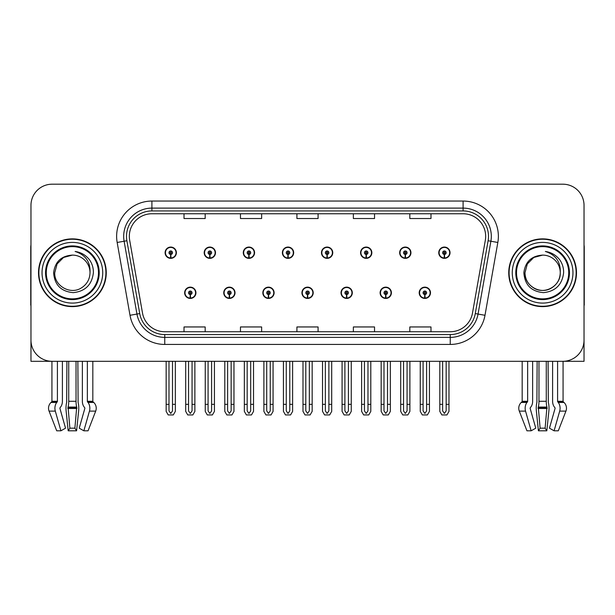 <?xml version="1.0" encoding="UTF-8"?>
<svg xmlns="http://www.w3.org/2000/svg" width="615" height="615" viewBox="0 0 615 615"><rect width="100%" height="100%" fill="white"/><g stroke="black" fill="none" stroke-linecap="round" stroke-linejoin="round"><path stroke-width="0.92" d="M184.646 292.786A5.643 5.643 0 0 0 190.296 298.429A5.643 5.643 0 0 0 195.939 292.786A5.643 5.643 0 0 0 190.296 287.144A5.643 5.643 0 0 0 184.646 292.786M301.927 292.786A5.643 5.643 0 0 0 307.569 298.429A5.643 5.643 0 0 0 313.212 292.786A5.643 5.643 0 0 0 307.569 287.144A5.643 5.643 0 0 0 301.927 292.786M223.745 292.786A5.643 5.643 0 0 0 229.387 298.429A5.643 5.643 0 0 0 235.03 292.786A5.643 5.643 0 0 0 229.387 287.144A5.643 5.643 0 0 0 223.745 292.786M341.018 292.786A5.643 5.643 0 0 0 346.66 298.429A5.643 5.643 0 0 0 352.31 292.786A5.643 5.643 0 0 0 346.66 287.144A5.643 5.643 0 0 0 341.018 292.786M380.108 292.786A5.643 5.643 0 0 0 385.759 298.429A5.643 5.643 0 0 0 391.401 292.786A5.643 5.643 0 0 0 385.759 287.144A5.643 5.643 0 0 0 380.108 292.786M262.836 292.786A5.643 5.643 0 0 0 268.478 298.429A5.643 5.643 0 0 0 274.121 292.786A5.643 5.643 0 0 0 268.478 287.144A5.643 5.643 0 0 0 262.836 292.786M165.104 252.711A5.643 5.643 0 0 0 170.747 258.354A5.643 5.643 0 0 0 176.39 252.711A5.643 5.643 0 0 0 170.747 247.061A5.643 5.643 0 0 0 165.104 252.711M282.377 252.711A5.643 5.643 0 0 0 288.028 258.354A5.643 5.643 0 0 0 293.67 252.711A5.643 5.643 0 0 0 288.028 247.061A5.643 5.643 0 0 0 282.377 252.711M321.468 252.711A5.643 5.643 0 0 0 327.118 258.354A5.643 5.643 0 0 0 332.761 252.711A5.643 5.643 0 0 0 327.118 247.061A5.643 5.643 0 0 0 321.468 252.711M360.567 252.711A5.643 5.643 0 0 0 366.209 258.354A5.643 5.643 0 0 0 371.852 252.711A5.643 5.643 0 0 0 366.209 247.061A5.643 5.643 0 0 0 360.567 252.711M204.195 252.711A5.643 5.643 0 0 0 209.838 258.354A5.643 5.643 0 0 0 215.488 252.711A5.643 5.643 0 0 0 209.838 247.061A5.643 5.643 0 0 0 204.195 252.711M399.658 252.711A5.643 5.643 0 0 0 405.3 258.354A5.643 5.643 0 0 0 410.943 252.711A5.643 5.643 0 0 0 405.3 247.061A5.643 5.643 0 0 0 399.658 252.711M243.286 252.711A5.643 5.643 0 0 0 248.929 258.354A5.643 5.643 0 0 0 254.579 252.711A5.643 5.643 0 0 0 248.929 247.061A5.643 5.643 0 0 0 243.286 252.711M419.199 292.786A5.643 5.643 0 0 0 424.85 298.429A5.643 5.643 0 0 0 430.492 292.786A5.643 5.643 0 0 0 424.85 287.144A5.643 5.643 0 0 0 419.199 292.786M438.749 252.711A5.643 5.643 0 0 0 444.391 258.354A5.643 5.643 0 0 0 450.042 252.711A5.643 5.643 0 0 0 444.391 247.061A5.643 5.643 0 0 0 438.749 252.711M546.274 361.305L546.274 401.288A7.764 2.006 90 0 0 546.935 407.061L545.121 428.178L546.82 430.808L548.864 411.12A7.764 2.006 90 0 0 548.342 402.448L548.096 361.305L552.601 361.305L552.601 401.288A7.764 5.489 -90 0 0 554.423 407.061L554.922 407.707A0.707 0.5 90 0 1 555.053 408.491L549.464 428.178L554.092 430.808L559.688 411.12A7.764 5.489 -90 0 0 558.259 402.448L557.751 401.81A0.707 0.5 90 0 1 557.59 401.288L563.063 401.288L563.063 361.305L584.035 361.305L584.035 205.356A21.171 21.171 0 0 0 562.871 184.192L52.129 184.192A21.171 21.171 0 0 0 30.965 205.356L30.965 361.305L51.937 361.305L51.937 401.288L57.41 401.288A0.707 0.5 -90 0 1 57.249 401.81L56.741 402.448A7.764 5.489 90 0 0 55.312 411.12L60.908 430.808L65.536 428.178L59.947 408.491A0.707 0.5 -90 0 1 60.078 407.707L60.578 407.061A7.764 5.489 90 0 0 62.399 401.288L62.399 361.305L66.904 361.305L66.658 402.448A7.764 2.006 -90 0 0 66.136 411.12L68.18 430.808L69.879 428.178L68.065 407.061A7.764 2.006 -90 0 0 68.726 401.288L68.726 361.305M76.037 361.305L76.037 401.288A7.764 2.006 90 0 0 76.706 407.061L74.892 428.178L76.583 430.808L78.628 411.12A7.764 2.006 90 0 0 78.105 402.448L77.859 361.305L82.364 361.305L82.364 401.288A7.764 5.489 -90 0 0 84.186 407.061L84.693 407.707A0.707 0.5 90 0 1 84.824 408.491L79.227 428.178L83.855 430.808L88.06 430.808L95.694 411.12A7.764 7.495 90 0 0 93.749 402.448L93.057 401.81A0.707 0.684 -90 0 1 92.827 401.288L92.827 361.305L94.964 361.305M520.036 361.305L522.173 361.305L522.173 401.288L527.647 401.288A0.707 0.5 -90 0 1 527.486 401.81L526.978 402.448A7.764 5.489 90 0 0 525.548 411.12L531.145 430.808L535.773 428.178L530.176 408.491A0.707 0.5 -90 0 1 530.307 407.707L530.814 407.061A7.764 5.489 90 0 0 532.636 401.288L532.636 361.305L537.141 361.305L536.895 402.448A7.764 2.006 -90 0 0 536.372 411.12L538.417 430.808L540.108 428.178L538.294 407.061A7.764 2.006 -90 0 0 538.963 401.288L538.963 361.305M38.514 272.745A33.871 33.871 0 0 0 72.386 306.616A33.871 33.871 0 0 0 106.257 272.745A33.871 33.871 0 0 0 72.386 238.874A33.871 33.871 0 0 0 38.514 272.745M508.743 272.745A33.871 33.871 0 0 0 542.615 306.616A33.871 33.871 0 0 0 576.486 272.745A33.871 33.871 0 0 0 542.615 238.874A33.871 33.871 0 0 0 508.743 272.745M129.327 236.337A22.578 22.578 0 0 1 151.905 213.759L463.095 213.759A22.578 22.578 0 0 1 485.327 240.257L472.489 313.081A22.578 22.578 0 0 1 450.249 331.739L164.751 331.739A22.578 22.578 0 0 1 142.511 313.081L129.673 240.257A22.578 22.578 0 0 1 129.327 236.337M126.506 236.337A25.399 25.399 0 0 0 126.89 240.749L139.728 313.573A25.399 25.399 0 0 0 164.751 334.56L450.249 334.56A25.399 25.399 0 0 0 475.272 313.573L488.11 240.749A25.399 25.399 0 0 0 463.095 210.937L151.905 210.937A25.399 25.399 0 0 0 126.506 236.337M117.165 242.464A35.278 35.278 0 0 1 151.905 201.051L463.095 201.051A35.278 35.278 0 0 1 497.835 242.464L484.997 315.287A35.278 35.278 0 0 1 450.249 344.438L164.751 344.438A35.278 35.278 0 0 1 130.003 315.287L117.165 242.464L124.115 241.241A28.229 28.229 0 0 1 151.905 208.108L463.095 208.108A28.229 28.229 0 0 1 490.885 241.241L478.047 314.057A28.229 28.229 0 0 1 450.249 337.381L164.751 337.381A28.229 28.229 0 0 1 136.953 314.057L124.115 241.241A28.229 28.229 0 0 1 123.684 236.337M562.871 184.192L52.129 184.192M30.965 205.356L30.965 340.133A21.171 21.171 0 0 0 52.129 361.305L562.871 361.305A21.171 21.171 0 0 0 584.035 340.133L584.035 205.356M296.914 213.759L296.914 218.533L318.086 218.533L318.086 213.759M240.465 213.759L240.465 218.533L261.636 218.533L261.636 213.759M184.016 213.759L184.016 218.533L205.179 218.533L205.179 213.759M353.364 213.759L353.364 218.533L374.535 218.533L374.535 213.759M409.821 213.759L409.821 218.533L430.984 218.533L430.984 213.759M318.086 331.739L318.086 326.957L296.914 326.957L296.914 331.739M261.636 331.739L261.636 326.957L240.465 326.957L240.465 331.739M205.179 331.739L205.179 326.957L184.016 326.957L184.016 331.739M374.535 331.739L374.535 326.957L353.364 326.957L353.364 331.739M430.984 331.739L430.984 326.957L409.821 326.957L409.821 331.739M426.61 361.305L426.61 410.897L424.85 413.418L423.082 410.897L423.082 404.347L420.26 404.347L420.26 411.404L422.297 414.933L427.394 414.933L429.431 411.404L429.431 361.305M424.773 294.547L424.619 298.075A5.289 5.289 0 0 1 419.553 292.786A5.289 5.289 0 0 1 424.85 287.497A5.289 5.289 0 0 1 430.139 292.786A5.289 5.289 0 0 1 425.08 298.075L424.927 294.547A1.76 1.76 0 0 0 426.61 292.786A1.76 1.76 0 0 0 424.85 291.026A1.76 1.76 0 0 0 423.082 292.786A1.76 1.76 0 0 0 424.773 294.547L424.819 293.493A0.707 0.707 0 0 1 424.142 292.786A0.707 0.707 0 0 1 424.85 292.079A0.707 0.707 0 0 1 425.549 292.786A0.707 0.707 0 0 1 424.88 293.493L424.927 294.547M420.26 361.305L420.26 404.347M423.082 361.305L423.082 404.347M426.61 404.347L429.431 404.347M446.159 361.305L446.159 410.897L444.391 413.418L442.631 410.897L442.631 404.347L439.81 404.347L439.81 411.404L441.847 414.933L446.944 414.933L448.981 411.404L448.981 361.305M444.314 254.472L444.161 257.993A5.289 5.289 0 0 1 439.102 252.711A5.289 5.289 0 0 1 444.391 247.415A5.289 5.289 0 0 1 449.688 252.711A5.289 5.289 0 0 1 444.622 257.993L444.468 254.472A1.76 1.76 0 0 0 446.159 252.711A1.76 1.76 0 0 0 444.391 250.943A1.76 1.76 0 0 0 442.631 252.711A1.76 1.76 0 0 0 444.314 254.472L444.361 253.411A0.707 0.707 0 0 1 443.684 252.711A0.707 0.707 0 0 1 444.391 252.004A0.707 0.707 0 0 1 445.099 252.711A0.707 0.707 0 0 1 444.422 253.411L444.468 254.472M439.81 361.305L439.81 404.347M442.631 361.305L442.631 404.347M446.159 404.347L448.981 404.347M387.519 361.305L387.519 410.897L385.759 413.418L383.991 410.897L383.991 404.347L381.169 404.347L381.169 411.404L383.207 414.933L388.303 414.933L390.341 411.404L390.341 361.305M385.674 294.547L385.52 298.075A5.289 5.289 0 0 1 380.462 292.786A5.289 5.289 0 0 1 385.759 287.497A5.289 5.289 0 0 1 391.048 292.786A5.289 5.289 0 0 1 385.989 298.075L385.836 294.547A1.76 1.76 0 0 0 387.519 292.786A1.76 1.76 0 0 0 385.759 291.026A1.76 1.76 0 0 0 383.991 292.786A1.76 1.76 0 0 0 385.674 294.547L385.72 293.493A0.707 0.707 0 0 1 385.052 292.786A0.707 0.707 0 0 1 385.759 292.079A0.707 0.707 0 0 1 386.458 292.786A0.707 0.707 0 0 1 385.789 293.493L385.836 294.547M381.169 361.305L381.169 404.347M383.991 361.305L383.991 404.347M387.519 404.347L390.341 404.347M348.428 361.305L348.428 410.897L346.66 413.418L344.9 410.897L344.9 404.347L342.078 404.347L342.078 411.404L344.116 414.933L349.212 414.933L351.25 411.404L351.25 361.305M346.583 294.547L346.43 298.075A5.289 5.289 0 0 1 341.371 292.786A5.289 5.289 0 0 1 346.66 287.497A5.289 5.289 0 0 1 351.957 292.786A5.289 5.289 0 0 1 346.891 298.075L346.737 294.547A1.76 1.76 0 0 0 348.428 292.786A1.76 1.76 0 0 0 346.66 291.026A1.76 1.76 0 0 0 344.9 292.786A1.76 1.76 0 0 0 346.583 294.547L346.629 293.493A0.707 0.707 0 0 1 345.961 292.786A0.707 0.707 0 0 1 346.66 292.079A0.707 0.707 0 0 1 347.367 292.786A0.707 0.707 0 0 1 346.691 293.493L346.737 294.547M342.078 361.305L342.078 404.347M344.9 361.305L344.9 404.347M348.428 404.347L351.25 404.347M309.337 361.305L309.337 410.897L307.569 413.418L305.809 410.897L305.809 404.347L302.987 404.347L302.987 411.404L305.025 414.933L310.121 414.933L312.159 411.404L312.159 361.305M307.492 294.547L307.339 298.075A5.289 5.289 0 0 1 302.28 292.786A5.289 5.289 0 0 1 307.569 287.497A5.289 5.289 0 0 1 312.866 292.786A5.289 5.289 0 0 1 307.8 298.075L307.646 294.547A1.76 1.76 0 0 0 309.337 292.786A1.76 1.76 0 0 0 307.569 291.026A1.76 1.76 0 0 0 305.809 292.786A1.76 1.76 0 0 0 307.492 294.547L307.538 293.493A0.707 0.707 0 0 1 306.862 292.786A0.707 0.707 0 0 1 307.569 292.079A0.707 0.707 0 0 1 308.276 292.786A0.707 0.707 0 0 1 307.6 293.493L307.646 294.547M302.987 361.305L302.987 404.347M305.809 361.305L305.809 404.347M309.337 404.347L312.159 404.347M407.069 361.305L407.069 410.897L405.3 413.418L403.54 410.897L403.54 404.347L400.711 404.347L400.711 411.404L402.748 414.933L407.853 414.933L409.89 411.404L409.89 361.305M405.224 254.472L405.07 257.993A5.289 5.289 0 0 1 400.011 252.711A5.289 5.289 0 0 1 405.3 247.415A5.289 5.289 0 0 1 410.597 252.711A5.289 5.289 0 0 1 405.531 257.993L405.377 254.472A1.76 1.76 0 0 0 407.069 252.711A1.76 1.76 0 0 0 405.3 250.943A1.76 1.76 0 0 0 403.54 252.711A1.76 1.76 0 0 0 405.224 254.472L405.27 253.411A0.707 0.707 0 0 1 404.593 252.711A0.707 0.707 0 0 1 405.3 252.004A0.707 0.707 0 0 1 406.008 252.711A0.707 0.707 0 0 1 405.331 253.411L405.377 254.472M400.711 361.305L400.711 404.347M403.54 361.305L403.54 404.347M407.069 404.347L409.89 404.347M367.97 361.305L367.97 410.897L366.209 413.418L364.441 410.897L364.441 404.347L361.62 404.347L361.62 411.404L363.657 414.933L368.762 414.933L370.799 411.404L370.799 361.305M366.133 254.472L365.979 257.993A5.289 5.289 0 0 1 360.913 252.711A5.289 5.289 0 0 1 366.209 247.415A5.289 5.289 0 0 1 371.498 252.711A5.289 5.289 0 0 1 366.44 257.993L366.286 254.472A1.76 1.76 0 0 0 367.97 252.711A1.76 1.76 0 0 0 366.209 250.943A1.76 1.76 0 0 0 364.441 252.711A1.76 1.76 0 0 0 366.133 254.472L366.179 253.411A0.707 0.707 0 0 1 365.502 252.711A0.707 0.707 0 0 1 366.209 252.004A0.707 0.707 0 0 1 366.917 252.711A0.707 0.707 0 0 1 366.24 253.411L366.286 254.472M361.62 361.305L361.62 404.347M364.441 361.305L364.441 404.347M367.97 404.347L370.799 404.347M328.879 361.305L328.879 410.897L327.118 413.418L325.35 410.897L325.35 404.347L322.529 404.347L322.529 411.404L324.566 414.933L329.663 414.933L331.7 411.404L331.7 361.305M327.042 254.472L326.888 257.993A5.289 5.289 0 0 1 321.822 252.711A5.289 5.289 0 0 1 327.118 247.415A5.289 5.289 0 0 1 332.408 252.711A5.289 5.289 0 0 1 327.349 257.993L327.195 254.472A1.76 1.76 0 0 0 328.879 252.711A1.76 1.76 0 0 0 327.118 250.943A1.76 1.76 0 0 0 325.35 252.711A1.76 1.76 0 0 0 327.042 254.472L327.088 253.411A0.707 0.707 0 0 1 326.411 252.711A0.707 0.707 0 0 1 327.118 252.004A0.707 0.707 0 0 1 327.826 252.711A0.707 0.707 0 0 1 327.149 253.411L327.195 254.472M322.529 361.305L322.529 404.347M325.35 361.305L325.35 404.347M328.879 404.347L331.7 404.347M289.788 361.305L289.788 410.897L288.028 413.418L286.259 410.897L286.259 404.347L283.438 404.347L283.438 411.404L285.475 414.933L290.572 414.933L292.609 411.404L292.609 361.305M287.951 254.472L287.797 257.993A5.289 5.289 0 0 1 282.731 252.711A5.289 5.289 0 0 1 288.028 247.415A5.289 5.289 0 0 1 293.317 252.711A5.289 5.289 0 0 1 288.258 257.993L288.104 254.472A1.76 1.76 0 0 0 289.788 252.711A1.76 1.76 0 0 0 288.028 250.943A1.76 1.76 0 0 0 286.259 252.711A1.76 1.76 0 0 0 287.951 254.472L287.997 253.411A0.707 0.707 0 0 1 287.32 252.711A0.707 0.707 0 0 1 288.028 252.004A0.707 0.707 0 0 1 288.727 252.711A0.707 0.707 0 0 1 288.058 253.411L288.104 254.472M283.438 361.305L283.438 404.347M286.259 361.305L286.259 404.347M289.788 404.347L292.609 404.347M76.583 430.808L68.18 430.808M74.892 428.178L69.879 428.178M57.41 361.305L57.41 401.288M83.855 430.808L89.452 411.12A7.764 5.489 -90 0 0 88.022 402.448L87.515 401.81A0.707 0.5 90 0 1 87.353 401.288L87.353 361.305M51.937 401.288A0.707 0.684 90 0 1 51.706 401.81L51.022 402.448A7.764 7.495 -90 0 0 49.069 411.12L56.703 430.808L60.908 430.808M30.965 317.909L30.965 310.852M30.965 305.194A14.114 14.114 0 0 0 30.75 305.209L30.75 247.345A14.114 14.114 0 0 1 30.965 244.908M546.82 430.808L538.417 430.808M545.121 428.178L540.108 428.178M527.647 361.305L527.647 401.288M557.59 401.288L557.59 361.305M522.173 401.288A0.707 0.684 90 0 1 521.943 401.81L521.251 402.448A7.764 7.495 -90 0 0 519.306 411.12L526.94 430.808L531.145 430.808M554.092 430.808L558.297 430.808L565.931 411.12A7.764 7.495 90 0 0 563.978 402.448L563.294 401.81A0.707 0.684 -90 0 1 563.063 401.288M584.035 310.852L584.035 317.909M584.035 244.908A14.114 14.114 0 0 1 584.25 247.345L584.25 305.209A14.114 14.114 0 0 0 584.035 305.194M98.492 272.745A26.107 26.107 0 0 1 72.386 298.859A26.107 26.107 0 0 1 46.271 272.745A26.107 26.107 0 0 1 72.386 246.638A26.107 26.107 0 0 1 98.492 272.745M53.62 272.745C54.535 284.922 61.077 291.548 73.262 292.64C85.247 291.372 91.95 284.737 93.38 272.745C93.488 268.032 92.196 263.72 89.513 259.822C85.831 255.094 81.026 252.311 75.115 251.466C85.539 254.802 90.505 261.898 90.021 272.745C89.782 279.402 86.846 284.491 81.203 288.028C70.21 295.069 54.143 285.791 54.743 272.745L57.103 263.927L63.56 257.47L72.386 255.11C61.292 255.832 55.035 261.713 53.62 272.745M38.868 272.745A33.518 33.518 0 0 1 72.386 239.227A33.518 33.518 0 0 1 105.903 272.745A33.518 33.518 0 0 1 72.386 306.262A33.518 33.518 0 0 1 38.868 272.745M90.021 272.745C89.782 279.402 86.846 284.491 81.203 288.028C70.21 295.069 54.143 285.791 54.743 272.745L57.103 263.927L63.56 257.47L72.386 255.11L63.56 257.47L57.103 263.927L54.743 272.745L57.103 263.927L63.56 257.47L72.386 255.11A17.643 17.643 0 0 1 90.021 272.745M568.729 272.745A26.107 26.107 0 0 1 542.615 298.859A26.107 26.107 0 0 1 516.508 272.745A26.107 26.107 0 0 1 542.615 246.638A26.107 26.107 0 0 1 568.729 272.745M523.857 272.745C524.764 284.922 531.314 291.548 543.499 292.64C555.483 291.372 562.187 284.737 563.617 272.745C563.724 268.032 562.433 263.72 559.75 259.822C556.06 255.094 551.263 252.311 545.351 251.466C555.776 254.802 560.742 261.898 560.257 272.745C560.019 279.402 557.082 284.491 551.44 288.028C540.439 295.069 524.372 285.791 524.979 272.745L527.339 263.927L533.797 257.47L542.615 255.11C531.529 255.832 525.272 261.713 523.857 272.745M509.097 272.745A33.518 33.518 0 0 1 542.615 239.227A33.518 33.518 0 0 1 576.132 272.745A33.518 33.518 0 0 1 542.615 306.262A33.518 33.518 0 0 1 509.097 272.745M560.257 272.745C560.857 285.791 544.79 295.069 533.797 288.028C528.154 284.491 525.218 279.402 524.979 272.745L527.339 263.927L533.797 257.47L542.615 255.11L533.797 257.47L527.339 263.927L524.979 272.745L527.339 263.927L533.797 257.47L542.615 255.11A17.643 17.643 0 0 1 560.257 272.745C560.019 279.402 557.082 284.491 551.44 288.028C540.439 295.069 524.372 285.791 524.979 272.745M270.239 361.305L270.239 410.897L268.478 413.418L266.718 410.897L266.718 404.347L263.889 404.347L263.889 411.404L265.926 414.933L271.031 414.933L273.068 411.404L273.068 361.305M268.401 294.547L268.248 298.075A5.289 5.289 0 0 1 263.189 292.786A5.289 5.289 0 0 1 268.478 287.497A5.289 5.289 0 0 1 273.767 292.786A5.289 5.289 0 0 1 268.709 298.075L268.555 294.547A1.76 1.76 0 0 0 270.239 292.786A1.76 1.76 0 0 0 268.478 291.026A1.76 1.76 0 0 0 266.718 292.786A1.76 1.76 0 0 0 268.401 294.547L268.447 293.493A0.707 0.707 0 0 1 267.771 292.786A0.707 0.707 0 0 1 268.478 292.079A0.707 0.707 0 0 1 269.186 292.786A0.707 0.707 0 0 1 268.509 293.493L268.555 294.547M263.889 361.305L263.889 404.347M266.718 361.305L266.718 404.347M270.239 404.347L273.068 404.347M231.148 361.305L231.148 410.897L229.387 413.418L227.619 410.897L227.619 404.347L224.798 404.347L224.798 411.404L226.835 414.933L231.94 414.933L233.969 411.404L233.969 361.305M229.31 294.547L229.157 298.075A5.289 5.289 0 0 1 224.091 292.786A5.289 5.289 0 0 1 229.387 287.497A5.289 5.289 0 0 1 234.676 292.786A5.289 5.289 0 0 1 229.618 298.075L229.464 294.547A1.76 1.76 0 0 0 231.148 292.786A1.76 1.76 0 0 0 229.387 291.026A1.76 1.76 0 0 0 227.619 292.786A1.76 1.76 0 0 0 229.31 294.547L229.357 293.493A0.707 0.707 0 0 1 228.68 292.786A0.707 0.707 0 0 1 229.387 292.079A0.707 0.707 0 0 1 230.095 292.786A0.707 0.707 0 0 1 229.418 293.493L229.464 294.547M224.798 361.305L224.798 404.347M227.619 361.305L227.619 404.347M231.148 404.347L233.969 404.347M192.057 361.305L192.057 410.897L190.296 413.418L188.528 410.897L188.528 404.347L185.707 404.347L185.707 411.404L187.744 414.933L192.841 414.933L194.878 411.404L194.878 361.305M190.22 294.547L190.066 298.075A5.289 5.289 0 0 1 185 292.786A5.289 5.289 0 0 1 190.296 287.497A5.289 5.289 0 0 1 195.585 292.786A5.289 5.289 0 0 1 190.527 298.075L190.373 294.547A1.76 1.76 0 0 0 192.057 292.786A1.76 1.76 0 0 0 190.296 291.026A1.76 1.76 0 0 0 188.528 292.786A1.76 1.76 0 0 0 190.22 294.547L190.266 293.493A0.707 0.707 0 0 1 189.589 292.786A0.707 0.707 0 0 1 190.296 292.079A0.707 0.707 0 0 1 190.996 292.786A0.707 0.707 0 0 1 190.327 293.493L190.373 294.547M185.707 361.305L185.707 404.347M188.528 361.305L188.528 404.347M192.057 404.347L194.878 404.347M250.697 361.305L250.697 410.897L248.929 413.418L247.168 410.897L247.168 404.347L244.347 404.347L244.347 411.404L246.384 414.933L251.481 414.933L253.518 411.404L253.518 361.305M248.852 254.472L248.698 257.993A5.289 5.289 0 0 1 243.64 252.711A5.289 5.289 0 0 1 248.929 247.415A5.289 5.289 0 0 1 254.226 252.711A5.289 5.289 0 0 1 249.16 257.993L249.006 254.472A1.76 1.76 0 0 0 250.697 252.711A1.76 1.76 0 0 0 248.929 250.943A1.76 1.76 0 0 0 247.168 252.711A1.76 1.76 0 0 0 248.852 254.472L248.898 253.411A0.707 0.707 0 0 1 248.229 252.711A0.707 0.707 0 0 1 248.929 252.004A0.707 0.707 0 0 1 249.636 252.711A0.707 0.707 0 0 1 248.96 253.411L249.006 254.472M244.347 361.305L244.347 404.347M247.168 361.305L247.168 404.347M250.697 404.347L253.518 404.347M211.606 361.305L211.606 410.897L209.838 413.418L208.078 410.897L208.078 404.347L205.256 404.347L205.256 411.404L207.293 414.933L212.39 414.933L214.427 411.404L214.427 361.305M209.761 254.472L209.607 257.993A5.289 5.289 0 0 1 204.549 252.711A5.289 5.289 0 0 1 209.838 247.415A5.289 5.289 0 0 1 215.135 252.711A5.289 5.289 0 0 1 210.069 257.993L209.915 254.472A1.76 1.76 0 0 0 211.606 252.711A1.76 1.76 0 0 0 209.838 250.943A1.76 1.76 0 0 0 208.078 252.711A1.76 1.76 0 0 0 209.761 254.472L209.807 253.411A0.707 0.707 0 0 1 209.131 252.711A0.707 0.707 0 0 1 209.838 252.004A0.707 0.707 0 0 1 210.545 252.711A0.707 0.707 0 0 1 209.869 253.411L209.915 254.472M205.256 361.305L205.256 404.347M208.078 361.305L208.078 404.347M211.606 404.347L214.427 404.347M172.515 361.305L172.515 410.897L170.747 413.418L168.987 410.897L168.987 404.347L166.158 404.347L166.158 411.404L168.195 414.933L173.299 414.933L175.337 411.404L175.337 361.305M170.67 254.472L170.516 257.993A5.289 5.289 0 0 1 165.458 252.711A5.289 5.289 0 0 1 170.747 247.415A5.289 5.289 0 0 1 176.044 252.711A5.289 5.289 0 0 1 170.978 257.993L170.824 254.472A1.76 1.76 0 0 0 172.515 252.711A1.76 1.76 0 0 0 170.747 250.943A1.76 1.76 0 0 0 168.987 252.711A1.76 1.76 0 0 0 170.67 254.472L170.716 253.411A0.707 0.707 0 0 1 170.04 252.711A0.707 0.707 0 0 1 170.747 252.004A0.707 0.707 0 0 1 171.454 252.711A0.707 0.707 0 0 1 170.778 253.411L170.824 254.472M166.158 361.305L166.158 404.347M168.987 361.305L168.987 404.347M172.515 404.347L175.337 404.347M463.095 201.051L463.095 210.937M124.115 241.241L126.89 240.749M164.751 344.438L164.751 334.56M450.249 334.56L450.249 344.438M475.272 313.573L484.997 315.287M130.003 315.287L139.728 313.573M488.11 240.749L497.835 242.464M151.905 201.051L151.905 210.937M424.619 298.075A5.289 5.289 0 0 1 419.553 292.786M444.161 257.993A5.289 5.289 0 0 1 439.102 252.711M385.52 298.075A5.289 5.289 0 0 1 380.462 292.786M346.43 298.075A5.289 5.289 0 0 1 341.371 292.786M307.339 298.075A5.289 5.289 0 0 1 302.28 292.786M405.07 257.993A5.289 5.289 0 0 1 400.011 252.711M365.979 257.993A5.289 5.289 0 0 1 360.913 252.711M326.888 257.993A5.289 5.289 0 0 1 321.822 252.711M287.797 257.993A5.289 5.289 0 0 1 282.731 252.711M76.89 407.707L67.881 407.707M76.706 407.061L68.065 407.061M87.353 401.288L92.827 401.288M76.037 401.288L68.726 401.288M76.937 408.491L67.827 408.491M49.069 411.12L55.312 411.12M89.452 411.12L95.694 411.12M51.022 402.448L56.741 402.448M88.022 402.448L93.749 402.448M51.706 401.81L57.249 401.81M87.515 401.81L93.057 401.81M547.119 407.707L538.11 407.707M546.935 407.061L538.294 407.061M546.274 401.288L538.963 401.288M547.173 408.491L538.063 408.491M519.306 411.12L525.548 411.12M559.688 411.12L565.931 411.12M521.251 402.448L526.978 402.448M558.259 402.448L563.978 402.448M521.943 401.81L527.486 401.81M557.751 401.81L563.294 401.81M99.215 272.745A26.829 26.829 0 0 1 72.386 299.582A26.829 26.829 0 0 1 45.548 272.745A26.829 26.829 0 0 1 72.386 245.915A26.829 26.829 0 0 1 99.215 272.745M42.043 272.745A30.343 30.343 0 0 1 72.386 242.402A30.343 30.343 0 0 1 102.728 272.745A30.343 30.343 0 0 1 72.386 303.087A30.343 30.343 0 0 1 42.043 272.745M569.452 272.745A26.829 26.829 0 0 1 542.615 299.582A26.829 26.829 0 0 1 515.785 272.745A26.829 26.829 0 0 1 542.615 245.915A26.829 26.829 0 0 1 569.452 272.745M512.272 272.745A30.343 30.343 0 0 1 542.615 242.402A30.343 30.343 0 0 1 572.957 272.745A30.343 30.343 0 0 1 542.615 303.087A30.343 30.343 0 0 1 512.272 272.745M268.248 298.075A5.289 5.289 0 0 1 263.189 292.786M229.157 298.075A5.289 5.289 0 0 1 224.091 292.786M190.066 298.075A5.289 5.289 0 0 1 185 292.786M248.698 257.993A5.289 5.289 0 0 1 243.64 252.711M209.607 257.993A5.289 5.289 0 0 1 204.549 252.711M170.516 257.993A5.289 5.289 0 0 1 165.458 252.711"/></g></svg>
